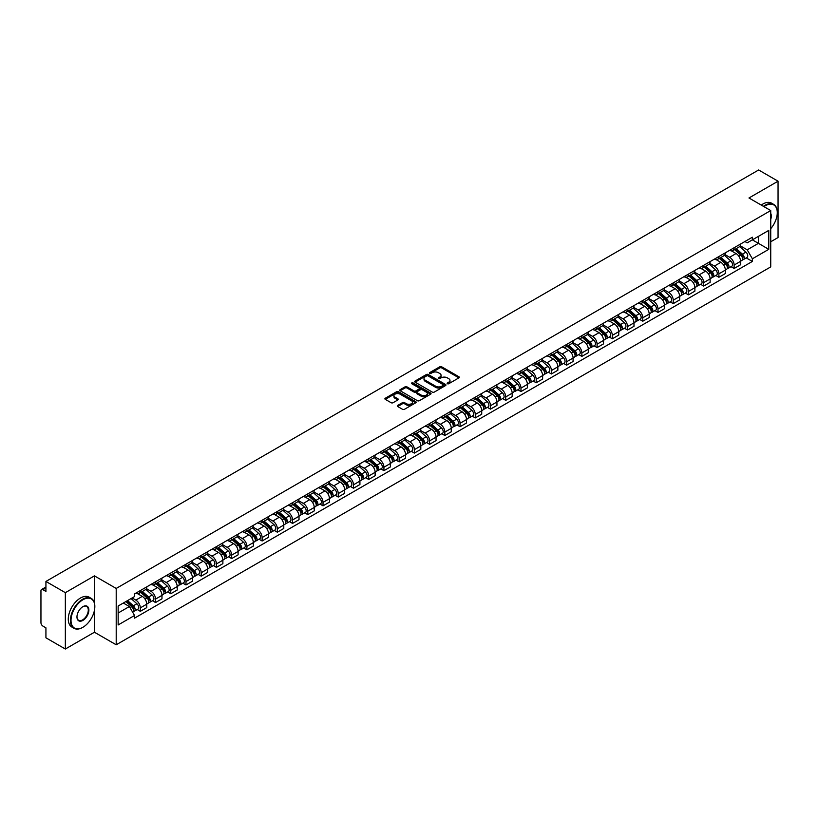 <?xml version="1.0" encoding="UTF-8"?>
<svg xmlns="http://www.w3.org/2000/svg" width="819" height="819" viewBox="0 0 819 819"><rect width="100%" height="100%" fill="white"/><g stroke="black" fill="none" stroke-linecap="round" stroke-linejoin="round"><path stroke-width="1.23" d="M447.399 383.732A0.952 0.543 0 0 0 448.74 383.732L458.916 377.856A1.351 0.778 0 0 0 459.316 377.303A1.351 0.778 0 0 0 458.916 376.75L441.676 366.799A1.351 0.778 0 0 0 439.762 366.799L429.576 372.676A0.952 0.543 0 0 0 430.917 373.444L432.237 372.686A4.341 2.508 0 0 1 438.37 372.686L439.803 373.515A4.341 2.508 0 0 1 441.072 375.286A4.341 2.508 0 0 1 439.803 377.057L438.493 377.815A0.952 0.543 0 0 0 439.834 378.593L441.144 377.835A4.341 2.508 0 0 1 447.276 377.835L448.72 378.665A4.341 2.508 0 0 1 449.989 380.425A4.341 2.508 0 0 1 448.72 382.197L447.399 382.964A0.952 0.543 0 0 0 447.399 383.732L447.399 382.964M397.696 405.405A1.351 0.778 0 0 0 397.307 405.958A1.351 0.778 0 0 0 397.696 406.511L402.538 409.305A1.351 0.778 0 0 0 404.453 409.305L415.755 402.774A1.351 0.778 0 0 0 416.154 402.221A1.351 0.778 0 0 0 415.755 401.668L398.515 391.717A1.351 0.778 0 0 0 396.601 391.717L385.288 398.239A1.351 0.778 0 0 0 384.899 398.792A1.351 0.778 0 0 0 385.288 399.344L391.134 402.723A1.351 0.778 0 0 0 393.048 402.723L397.891 399.928A1.351 0.778 0 0 0 398.29 399.375A1.351 0.778 0 0 0 397.891 398.822L394.993 397.154A3.624 2.088 0 0 1 393.929 395.669A3.624 2.088 0 0 1 396.171 393.734A3.624 2.088 0 0 1 400.122 394.185L411.476 400.747A3.624 2.088 0 0 1 412.53 402.221A3.624 2.088 0 0 1 410.299 404.156A3.624 2.088 0 0 1 406.347 403.706L404.453 402.61A1.351 0.778 0 0 0 402.538 402.61L397.696 405.405L397.696 406.511M116.206 588.441L94.441 575.88L65.346 592.669L45.925 581.449L758.629 169.983L778.05 181.194L748.965 197.983L770.73 210.555L116.206 588.441L116.206 644.788L770.73 266.902L770.73 210.555M432.33 392.106A1.351 0.778 0 0 0 434.244 392.106L445.556 385.575A1.351 0.778 0 0 0 445.945 385.022A1.351 0.778 0 0 0 445.556 384.469L428.306 374.508A1.351 0.778 0 0 0 426.392 374.508L415.09 381.04A1.351 0.778 0 0 0 414.69 381.593A1.351 0.778 0 0 0 415.09 382.145L432.33 392.106M412.162 383.937A0.952 0.543 0 0 1 413.124 384.07L430.64 394.185L419.348 400.706A1.351 0.778 0 0 1 417.434 400.706L400.194 390.745L405.026 387.971L405.026 386.844L400.194 389.639A1.351 0.778 0 0 0 399.795 390.192A1.351 0.778 0 0 0 400.194 390.745L400.194 389.639M405.026 387.971A1.351 0.778 0 0 1 406.941 387.971L406.941 386.844A1.351 0.778 0 0 0 405.026 386.844M406.941 386.844L413.933 390.888A1.351 0.778 0 0 0 415.857 390.888L419.062 389.035A1.351 0.778 0 0 0 419.461 388.482A1.351 0.778 0 0 0 419.062 387.93L411.783 383.722A0.952 0.543 0 0 1 413.124 382.944L430.651 393.069A1.351 0.778 0 0 1 431.05 393.622A1.351 0.778 0 0 1 430.651 394.174L430.651 393.069M65.346 592.669L65.346 649.017L45.925 637.806L45.925 627.835L42.905 626.085A2.764 1.597 -120 0 1 40.95 622.706L40.95 590.806A2.764 1.597 -120 0 1 41.523 589.547L45.925 586.998M770.73 241.769L778.05 237.551L778.05 181.194M65.346 649.017L94.441 632.227L116.206 644.788M45.925 581.449L45.925 591.431L42.905 589.68A2.764 1.597 -120 0 0 41.523 589.547M734.131 247.747A6.347 3.665 60 0 1 732.81 250.594L739.26 246.877A6.347 3.665 -120 0 0 740.571 244.021M724.989 254.586L729.637 257.268A6.347 3.665 60 0 1 734.131 265.049L740.571 261.322A6.347 3.665 -120 0 0 736.076 253.552L731.469 250.89M740.571 261.322L740.571 264.762L734.131 268.478L731.039 266.697M732.81 250.594A6.347 3.665 60 0 1 729.688 250.307M734.131 265.049L734.131 268.478M718.898 256.531A6.347 3.665 60 0 1 717.587 259.388L724.027 255.671A6.347 3.665 -120 0 0 725.347 252.815M715.816 275.491L718.898 277.272L725.347 273.556L725.347 270.116A6.347 3.665 -120 0 0 720.853 262.336L716.246 259.674M717.587 259.388A6.347 3.665 60 0 1 714.465 259.101M709.756 263.37L714.414 266.062A6.347 3.665 60 0 1 718.898 273.833L718.898 277.272M703.675 265.325A6.347 3.665 60 0 1 702.364 268.182L708.804 264.455A6.347 3.665 -120 0 0 710.114 261.609M700.583 284.285L703.675 286.066L710.114 282.34L710.114 278.91A6.347 3.665 -120 0 0 705.63 271.13L701.013 268.468M702.364 268.182A6.347 3.665 60 0 1 699.231 267.895M694.532 272.164L699.191 274.846A6.347 3.665 60 0 1 703.675 282.627L703.675 286.066M688.451 274.119A6.347 3.665 60 0 1 687.131 276.965L693.58 273.249A6.347 3.665 -120 0 0 694.891 270.403M685.36 293.069L688.451 294.85L694.891 291.134L694.891 287.694A6.347 3.665 -120 0 0 690.407 279.924L685.79 277.262M687.131 276.965A6.347 3.665 60 0 1 684.008 276.679M679.309 280.958L683.957 283.64A6.347 3.665 60 0 1 688.451 291.421L688.451 294.85M673.228 282.903A6.347 3.665 60 0 1 671.908 285.759L678.347 282.043A6.347 3.665 -120 0 0 679.668 279.187M670.137 301.863L673.228 303.644L679.668 299.928L679.668 296.488A6.347 3.665 -120 0 0 675.173 288.708L670.566 286.046M671.908 285.759A6.347 3.665 60 0 1 668.785 285.473M664.086 289.742L668.734 292.434A6.347 3.665 60 0 1 673.228 300.204L673.228 303.644M657.995 291.697A6.347 3.665 60 0 1 656.684 294.553L663.124 290.827A6.347 3.665 -120 0 0 664.444 287.981M654.913 310.657L657.995 312.438L664.444 308.712L664.444 305.282A6.347 3.665 -120 0 0 659.95 297.502L655.343 294.84M656.684 294.553A6.347 3.665 60 0 1 653.562 294.267M648.853 298.536L653.511 301.218A6.347 3.665 60 0 1 657.995 308.998L657.995 312.438M642.772 300.491A6.347 3.665 60 0 1 641.461 303.337L647.901 299.621A6.347 3.665 -120 0 0 649.211 296.775M639.68 319.441L642.772 321.222L649.211 317.506L649.211 314.066A6.347 3.665 -120 0 0 644.727 306.296L640.11 303.634M641.461 303.337A6.347 3.665 60 0 1 638.329 303.05M633.63 307.33L638.277 310.012A6.347 3.665 60 0 1 642.772 317.792L642.772 321.222M627.549 309.285A6.347 3.665 60 0 1 626.228 312.131L632.678 308.415A6.347 3.665 -120 0 0 633.988 305.559M624.457 328.235L627.549 330.016L633.988 326.3L633.988 322.86A6.347 3.665 -120 0 0 629.494 315.08L624.887 312.418M626.228 312.131A6.347 3.665 60 0 1 623.105 311.844M618.406 316.114L623.054 318.806A6.347 3.665 60 0 1 627.549 326.576L627.549 330.016M612.315 318.069A6.347 3.665 60 0 1 611.005 320.925L617.444 317.199A6.347 3.665 -120 0 0 618.765 314.353M609.234 337.029L612.315 338.81L618.765 335.094L618.765 331.654A6.347 3.665 -120 0 0 614.27 323.874L609.664 321.212M611.005 320.925A6.347 3.665 60 0 1 607.882 320.638M603.173 324.908L607.831 327.59A6.347 3.665 60 0 1 612.315 335.37L612.315 338.81M597.092 326.863A6.347 3.665 60 0 1 595.782 329.709L602.221 325.993A6.347 3.665 -120 0 0 603.531 323.147M594 345.813L597.092 347.594L603.531 343.878L603.531 340.438A6.347 3.665 -120 0 0 599.047 332.668L594.43 330.006M595.782 329.709A6.347 3.665 60 0 1 592.649 329.422M587.95 333.702L592.608 336.384A6.347 3.665 60 0 1 597.092 344.164L597.092 347.594M581.869 335.657A6.347 3.665 60 0 1 580.548 338.503L586.998 334.787A6.347 3.665 -120 0 0 588.308 331.93M578.777 354.607L581.869 356.388L588.308 352.672L588.308 349.232A6.347 3.665 -120 0 0 583.824 341.462L579.207 338.79M580.548 338.503A6.347 3.665 60 0 1 577.426 338.216M572.727 342.485L577.375 345.178A6.347 3.665 60 0 1 581.869 352.948L581.869 356.388M566.646 344.441A6.347 3.665 60 0 1 565.325 347.297L571.764 343.57A6.347 3.665 -120 0 0 573.085 340.724M563.554 363.401L566.646 365.182L573.085 361.466L573.085 358.026A6.347 3.665 -120 0 0 568.591 350.245L563.984 347.584M565.325 347.297A6.347 3.665 60 0 1 562.203 347.01M557.504 351.279L562.151 353.962A6.347 3.665 60 0 1 566.646 361.742L566.646 365.182M551.412 353.235A6.347 3.665 60 0 1 550.102 356.081L556.541 352.365A6.347 3.665 -120 0 0 557.852 349.518M548.331 372.184L551.412 373.976L557.862 370.249L557.862 366.81A6.347 3.665 -120 0 0 553.368 359.039L548.761 356.378M550.102 356.081A6.347 3.665 60 0 1 546.979 355.794M542.27 360.073L546.928 362.756A6.347 3.665 60 0 1 551.412 370.536L551.412 373.976M536.189 362.029A6.347 3.665 60 0 1 534.879 364.875L541.318 361.159A6.347 3.665 -120 0 0 542.628 358.302M533.097 380.978L536.189 382.76L542.628 379.043L542.628 375.604A6.347 3.665 -120 0 0 538.144 367.833L533.527 365.172M534.879 364.875A6.347 3.665 60 0 1 531.746 364.588M527.047 368.857L531.695 371.55A6.347 3.665 60 0 1 536.189 379.32L536.189 382.76M520.966 370.812A6.347 3.665 60 0 1 519.645 373.669L526.085 369.942A6.347 3.665 -120 0 0 527.405 367.096M517.874 389.772L520.966 391.554L527.405 387.837L527.405 384.398A6.347 3.665 -120 0 0 522.911 376.617L518.304 373.955M519.645 373.669A6.347 3.665 60 0 1 516.523 373.382M511.824 377.651L516.472 380.344A6.347 3.665 60 0 1 520.966 388.114L520.966 391.554M505.732 379.606A6.347 3.665 60 0 1 504.422 382.453L510.861 378.736A6.347 3.665 -120 0 0 512.182 375.89M502.651 398.556L505.732 400.348L512.182 396.621L512.182 393.192A6.347 3.665 -120 0 0 507.688 385.411L503.081 382.749M504.422 382.453A6.347 3.665 60 0 1 501.3 382.166M496.59 386.445L501.248 389.127A6.347 3.665 60 0 1 505.732 396.908L505.732 400.348M490.509 388.401A6.347 3.665 60 0 1 489.199 391.247L495.638 387.53A6.347 3.665 -120 0 0 496.949 384.674M487.418 407.35L490.509 409.131L496.949 405.415L496.949 401.975A6.347 3.665 -120 0 0 492.465 394.205L487.848 391.543M489.199 391.247A6.347 3.665 60 0 1 486.066 390.96M481.367 395.229L486.025 397.921A6.347 3.665 60 0 1 490.509 405.692L490.509 409.131M475.286 397.184A6.347 3.665 60 0 1 473.966 400.041L480.415 396.314A6.347 3.665 -120 0 0 481.726 393.468M472.194 416.144L475.286 417.925L481.726 414.209L481.726 410.769A6.347 3.665 -120 0 0 477.242 402.989L472.624 400.327M473.966 400.041A6.347 3.665 60 0 1 470.843 399.754M466.144 404.023L470.792 406.715A6.347 3.665 60 0 1 475.286 414.486L475.286 417.925M460.063 405.978A6.347 3.665 60 0 1 458.742 408.824L465.182 405.108A6.347 3.665 -120 0 0 466.502 402.262M456.971 424.928L460.063 426.719L466.502 422.993L466.502 419.563A6.347 3.665 -120 0 0 462.008 411.783L457.401 409.121M458.742 408.824A6.347 3.665 60 0 1 455.62 408.538M450.921 412.817L455.569 415.499A6.347 3.665 60 0 1 460.063 423.28L460.063 426.719M444.83 414.772A6.347 3.665 60 0 1 443.519 417.618L449.959 413.902A6.347 3.665 -120 0 0 451.269 411.046M441.748 433.722L444.83 435.503L451.279 431.787L451.279 428.347A6.347 3.665 -120 0 0 446.785 420.577L442.178 417.915M443.519 417.618A6.347 3.665 60 0 1 440.387 417.332M435.688 421.611L440.346 424.293A6.347 3.665 60 0 1 444.83 432.074L444.83 435.503M429.606 423.556A6.347 3.665 60 0 1 428.296 426.412L434.735 422.686A6.347 3.665 -120 0 0 436.046 419.84M426.515 442.516L429.606 444.297L436.046 440.581L436.046 437.141A6.347 3.665 -120 0 0 431.562 429.361L426.945 426.699M428.296 426.412A6.347 3.665 60 0 1 425.163 426.126M420.464 430.395L425.112 433.087A6.347 3.665 60 0 1 429.606 440.857L429.606 444.297M414.383 432.35A6.347 3.665 60 0 1 413.063 435.196L419.502 431.48A6.347 3.665 -120 0 0 420.823 428.634M411.292 451.3L414.383 453.091L420.823 449.365L420.823 445.935A6.347 3.665 -120 0 0 416.328 438.155L411.722 435.493M413.063 435.196A6.347 3.665 60 0 1 409.94 434.909M405.241 439.189L409.889 441.871A6.347 3.665 60 0 1 414.383 449.651L414.383 453.091M399.15 441.144A6.347 3.665 60 0 1 397.839 443.99L404.279 440.274A6.347 3.665 -120 0 0 405.6 437.418M396.068 460.094L399.15 461.875L405.6 458.159L405.6 454.719A6.347 3.665 -120 0 0 401.105 446.949L396.498 444.287M397.839 443.99A6.347 3.665 60 0 1 394.717 443.703M390.008 447.983L394.666 450.665A6.347 3.665 60 0 1 399.15 458.445L399.15 461.875M383.927 449.928A6.347 3.665 60 0 1 382.616 452.784L389.056 449.058A6.347 3.665 -120 0 0 390.366 446.212M380.835 468.888L383.927 470.669L390.366 466.953L390.366 463.513A6.347 3.665 -120 0 0 385.882 455.733L381.265 453.071M382.616 452.784A6.347 3.665 60 0 1 379.484 452.497M374.785 456.767L379.443 459.459A6.347 3.665 60 0 1 383.927 467.229L383.927 470.669M368.704 458.722A6.347 3.665 60 0 1 367.383 461.568L373.833 457.852A6.347 3.665 -120 0 0 375.143 455.006M365.612 477.672L368.704 479.463L375.143 475.737L375.143 472.307A6.347 3.665 -120 0 0 370.659 464.527L366.042 461.865M367.383 461.568A6.347 3.665 60 0 1 364.26 461.281M359.561 465.561L364.209 468.243A6.347 3.665 60 0 1 368.704 476.023L368.704 479.463M353.48 467.516A6.347 3.665 60 0 1 352.16 470.362L358.599 466.646A6.347 3.665 -120 0 0 359.92 463.789M350.389 486.466L353.48 488.247L359.92 484.531L359.92 481.091A6.347 3.665 -120 0 0 355.426 473.321L350.819 470.659M352.16 470.362A6.347 3.665 60 0 1 349.037 470.075M344.338 474.355L348.986 477.037A6.347 3.665 60 0 1 353.48 484.817L353.48 488.247M338.247 476.3A6.347 3.665 60 0 1 336.937 479.156L343.376 475.44A6.347 3.665 -120 0 0 344.686 472.583M335.166 495.26L338.247 497.041L344.686 493.325L344.686 489.885A6.347 3.665 -120 0 0 340.202 482.104L335.595 479.443M336.937 479.156A6.347 3.665 60 0 1 333.804 478.869M329.105 483.138L333.763 485.831A6.347 3.665 60 0 1 338.247 493.601L338.247 497.041M323.024 485.094A6.347 3.665 60 0 1 321.713 487.94L328.153 484.224A6.347 3.665 -120 0 0 329.463 481.377M319.932 504.054L323.024 505.835L329.463 502.108L329.463 498.679A6.347 3.665 -120 0 0 324.979 490.898L320.362 488.237M321.713 487.94A6.347 3.665 60 0 1 318.581 487.663M313.882 491.932L318.53 494.615A6.347 3.665 60 0 1 323.024 502.395L323.024 505.835M307.801 493.888A6.347 3.665 60 0 1 306.48 496.734L312.919 493.018A6.347 3.665 -120 0 0 314.24 490.161M304.709 512.837L307.801 514.619L314.24 510.902L314.24 507.463A6.347 3.665 -120 0 0 309.746 499.692L305.139 497.031M306.48 496.734A6.347 3.665 60 0 1 303.358 496.447M298.659 500.726L303.306 503.409A6.347 3.665 60 0 1 307.801 511.189L307.801 514.619M292.567 502.671A6.347 3.665 60 0 1 291.257 505.528L297.696 501.812A6.347 3.665 -120 0 0 299.017 498.955M289.486 521.631L292.567 523.413L299.017 519.696L299.017 516.257A6.347 3.665 -120 0 0 294.523 508.476L289.916 505.814M291.257 505.528A6.347 3.665 60 0 1 288.134 505.241M283.425 509.51L288.083 512.203A6.347 3.665 60 0 1 292.567 519.973L292.567 523.413M277.344 511.466A6.347 3.665 60 0 1 276.034 514.322L282.473 510.595A6.347 3.665 -120 0 0 283.783 507.749M274.252 530.425L277.344 532.207L283.783 528.48L283.783 525.051A6.347 3.665 -120 0 0 279.299 517.27L274.682 514.608M276.034 514.322A6.347 3.665 60 0 1 272.901 514.035M268.202 518.304L272.86 520.986A6.347 3.665 60 0 1 277.344 528.767L277.344 532.207M262.121 520.26A6.347 3.665 60 0 1 260.8 523.106L267.25 519.389A6.347 3.665 -120 0 0 268.56 516.543M259.029 539.209L262.121 540.99L268.56 537.274L268.56 533.834A6.347 3.665 -120 0 0 264.066 526.064L259.459 523.402M260.8 523.106A6.347 3.665 60 0 1 257.678 522.819M252.979 527.098L257.627 529.78A6.347 3.665 60 0 1 262.121 537.561L262.121 540.99M246.888 529.043A6.347 3.665 60 0 1 245.577 531.9L252.017 528.183A6.347 3.665 -120 0 0 253.337 525.327M243.806 548.003L246.898 549.784L253.337 546.068L253.337 542.628A6.347 3.665 -120 0 0 248.843 534.848L244.236 532.186M245.577 531.9A6.347 3.665 60 0 1 242.455 531.613M237.745 535.882L242.404 538.574A6.347 3.665 60 0 1 246.898 546.345L246.898 549.784M231.664 537.837A6.347 3.665 60 0 1 230.354 540.694L236.793 536.967A6.347 3.665 -120 0 0 238.104 534.121M228.583 556.797L231.664 558.578L238.104 554.852L238.104 551.422A6.347 3.665 -120 0 0 233.62 543.642L229.013 540.98M230.354 540.694A6.347 3.665 60 0 1 227.221 540.407M222.522 544.676L227.18 547.358A6.347 3.665 60 0 1 231.664 555.139L231.664 558.578M216.441 546.631A6.347 3.665 60 0 1 215.121 549.477L221.57 545.761A6.347 3.665 -120 0 0 222.881 542.915M213.35 565.581L216.441 567.362L222.881 563.646L222.881 560.206A6.347 3.665 -120 0 0 218.397 552.436L213.779 549.774M215.121 549.477A6.347 3.665 60 0 1 211.998 549.191M207.299 553.47L211.947 556.152A6.347 3.665 60 0 1 216.441 563.933L216.441 567.362M201.218 555.425A6.347 3.665 60 0 1 199.897 558.271L206.337 554.555A6.347 3.665 -120 0 0 207.657 551.699M198.126 574.375L201.218 576.156L207.657 572.44L207.657 569A6.347 3.665 -120 0 0 203.163 561.22L198.556 558.558M199.897 558.271A6.347 3.665 60 0 1 196.775 557.985M192.076 562.254L196.724 564.946A6.347 3.665 60 0 1 201.218 572.716L201.218 576.156M185.985 564.209A6.347 3.665 60 0 1 184.674 567.065L191.114 563.339A6.347 3.665 -120 0 0 192.434 560.493M182.903 583.169L185.985 584.95L192.434 581.234L192.434 577.794A6.347 3.665 -120 0 0 187.94 570.014L183.333 567.352M184.674 567.065A6.347 3.665 60 0 1 181.552 566.779M176.843 571.048L181.501 573.73A6.347 3.665 60 0 1 185.985 581.51L185.985 584.95M170.762 573.003A6.347 3.665 60 0 1 169.451 575.849L175.89 572.133A6.347 3.665 -120 0 0 177.201 569.287M167.67 591.953L170.762 593.734L177.201 590.018L177.201 586.578A6.347 3.665 -120 0 0 172.717 578.808L168.1 576.146M169.451 575.849A6.347 3.665 60 0 1 166.318 575.562M161.619 579.842L166.277 582.524A6.347 3.665 60 0 1 170.762 590.304L170.762 593.734M155.538 581.797A6.347 3.665 60 0 1 154.218 584.643L160.667 580.927A6.347 3.665 -120 0 0 161.978 578.071M152.447 600.747L155.538 602.528L161.978 598.812L161.978 595.372A6.347 3.665 -120 0 0 157.483 587.592L152.877 584.93M154.218 584.643A6.347 3.665 60 0 1 151.095 584.356M146.396 588.626L151.044 591.318A6.347 3.665 60 0 1 155.538 599.088L155.538 602.528M140.305 590.581A6.347 3.665 60 0 1 138.995 593.437L145.434 589.711A6.347 3.665 -120 0 0 146.755 586.865M137.223 609.541L140.315 611.322L146.755 607.606L146.755 604.166A6.347 3.665 -120 0 0 142.26 596.386L137.653 593.724M138.995 593.437A6.347 3.665 60 0 1 135.872 593.151M132.115 597.962L135.821 600.102A6.347 3.665 60 0 1 140.315 607.882L140.315 611.322M744.911 241.523L747.204 242.844L768.775 230.385L758.435 236.363L758.435 243.345L747.204 249.826L740.212 245.792M118.151 613.011L129.382 606.531L134.551 615.489L118.151 624.958L118.151 606.019L134.551 596.56L134.551 593.908L752.385 237.203L752.385 239.854L768.775 249.324L752.385 258.794L747.204 249.826M768.775 230.385L768.775 249.324M134.551 615.489L134.551 618.14L752.385 261.435L752.385 258.794M94.441 575.88L94.441 602.999M94.441 610.36L94.441 632.227M129.382 606.531L123.331 603.04M746.263 257.913L752.385 261.435M447.778 383.865L448.72 383.323A4.341 2.508 0 0 0 449.989 381.562L449.989 380.425M441.072 375.286L441.072 376.412A4.341 2.508 0 0 1 439.803 378.183L438.871 378.726M458.916 376.75L458.916 377.856L441.676 367.926A1.351 0.778 0 0 0 439.762 367.926L429.955 373.577M445.556 384.469L445.556 385.575L428.306 375.634A1.351 0.778 0 0 0 426.392 375.634L415.11 382.156M443.161 385.411A0.952 0.543 0 0 0 443.161 384.633L428.02 375.89A0.952 0.543 0 0 0 426.679 375.89L425.286 376.699A4.341 2.508 0 0 0 424.017 378.47A4.341 2.508 0 0 0 425.286 380.241L435.636 386.21A4.341 2.508 0 0 0 441.769 386.21L443.161 385.411L443.161 386.537A0.952 0.543 0 0 0 443.437 386.148L443.437 385.022M424.017 378.47L424.017 379.596A4.341 2.508 0 0 0 425.286 381.367L425.286 380.241M443.161 386.537L441.769 387.336A4.341 2.508 0 0 1 435.636 387.336L425.286 381.367M406.941 387.971L413.933 392.014A1.351 0.778 0 0 0 415.857 392.014L419.062 390.161A1.351 0.778 0 0 0 419.461 389.609L419.461 388.482M421.191 395.075A3.624 2.088 0 0 0 425.143 395.526A3.624 2.088 0 0 0 427.385 393.591A3.624 2.088 0 0 0 426.32 392.117L422.317 389.803A1.351 0.778 0 0 0 420.403 389.803L417.199 391.656A1.351 0.778 0 0 0 416.799 392.209A1.351 0.778 0 0 0 417.199 392.762L421.191 395.075L421.191 396.201A3.624 2.088 0 0 0 425.143 396.652A3.624 2.088 0 0 0 427.385 394.717L427.385 393.591M416.799 392.209L416.799 393.335A1.351 0.778 0 0 0 417.199 393.888L417.199 392.762M421.191 396.201L417.199 393.888M412.53 402.221L412.53 403.347A3.624 2.088 0 0 1 410.299 405.282A3.624 2.088 0 0 1 406.347 404.832L404.453 403.736A1.351 0.778 0 0 0 402.538 403.736L397.717 406.521M393.929 395.669L393.929 396.795A3.624 2.088 0 0 0 394.993 398.28L394.993 397.154M397.891 398.822L397.891 399.928L394.993 398.28M415.755 401.668L415.755 402.774L398.515 392.844A1.351 0.778 0 0 0 396.601 392.844L385.309 399.355L385.288 398.239M734.571 249.58L740.775 255.118A3.45 1.996 60 0 1 741.86 260.452L740.571 261.2M734.735 249.734L737.653 251.413M735.196 249.222L742.096 255.385A1.658 0.952 60 0 1 742.618 257.944A1.658 0.952 60 0 1 742.464 258.005M736.23 248.628L742.434 254.156A3.45 1.996 60 0 1 743.519 259.5A3.45 1.996 60 0 1 742.475 259.603M739.69 246.55L745.945 252.129A3.45 1.996 60 0 1 747.03 257.463L743.519 259.5M719.338 258.374L725.552 263.913A3.45 1.996 60 0 1 726.627 269.246L725.347 269.983M719.512 258.517L722.43 260.207M719.973 258.016L726.873 264.168A1.658 0.952 60 0 1 727.395 266.738A1.658 0.952 60 0 1 727.241 266.789M721.007 257.412L727.211 262.95A3.45 1.996 60 0 1 728.286 268.284A3.45 1.996 60 0 1 727.252 268.397M724.457 255.333L730.722 260.923A3.45 1.996 60 0 1 731.807 266.257L728.286 268.284M704.115 267.168L710.319 272.696A3.45 1.996 60 0 1 711.404 278.04L710.114 278.777M704.279 267.311L707.206 269.001M704.739 266.799L711.65 272.962A1.658 0.952 60 0 1 712.161 275.522A1.658 0.952 60 0 1 712.018 275.583M705.773 266.206L711.977 271.744A3.45 1.996 60 0 1 713.062 277.078A3.45 1.996 60 0 1 712.018 277.191M709.234 264.127L715.499 269.717A3.45 1.996 60 0 1 716.574 275.051L713.062 277.078M770.73 228.685A16.841 9.726 120 0 0 777.272 212.643A16.841 9.726 120 0 0 765.366 205.764A16.841 9.726 120 0 0 763.973 206.654M763.421 206.337A17.25 9.961 -60 0 1 765.069 205.252A17.25 9.961 -60 0 1 773.699 204.402A17.25 9.961 -60 0 1 777.272 212.305A17.25 9.961 -60 0 1 777.272 212.469M770.73 213.442A8.415 4.863 -60 0 1 770.73 219.39M761.281 205.098A17.25 9.961 -60 0 1 762.919 204.013A17.25 9.961 -60 0 1 771.549 203.163L773.699 204.402M82.627 627.436L82.924 627.272A16.841 9.726 120 0 0 94.83 606.644A16.841 9.726 120 0 0 82.924 599.764A16.841 9.726 120 0 0 71.007 620.392A16.841 9.726 120 0 0 82.924 627.272L82.627 627.436A17.25 9.961 -60 0 1 73.997 628.296A17.25 9.961 -60 0 1 71.355 614.465A17.25 9.961 -60 0 1 82.627 599.262A17.25 9.961 -60 0 1 91.257 598.402A17.25 9.961 -60 0 1 94.83 606.306A17.25 9.961 -60 0 1 94.83 606.48M82.924 606.644L82.924 606.644A8.415 4.863 -60 0 1 88.872 610.083A8.415 4.863 -60 0 1 82.924 620.392A8.415 4.863 -60 0 1 76.966 616.953A8.415 4.863 -60 0 1 82.924 606.644L82.924 606.644M76.966 616.779A8.006 4.617 120 0 0 78.624 620.28A8.006 4.617 120 0 0 82.627 619.881A8.006 4.617 120 0 0 87.858 612.827A8.006 4.617 120 0 0 86.63 606.418A8.006 4.617 120 0 0 82.77 606.736M73.997 628.296L71.857 627.047A17.25 9.961 -60 0 1 69.205 613.226A17.25 9.961 -60 0 1 80.477 598.024A17.25 9.961 -60 0 1 89.107 597.164L91.257 598.402M688.892 275.952L695.096 281.49A3.45 1.996 60 0 1 696.181 286.824L694.891 287.571M689.055 276.105L691.973 277.784M689.516 275.593L696.416 281.756A1.658 0.952 60 0 1 696.938 284.316A1.658 0.952 60 0 1 696.785 284.377M690.55 275L696.754 280.528A3.45 1.996 60 0 1 697.839 285.872A3.45 1.996 60 0 1 696.795 285.974M694.01 272.922L700.265 278.501A3.45 1.996 60 0 1 701.351 283.845L697.839 285.872M673.668 284.746L679.872 290.284A3.45 1.996 60 0 1 680.947 295.618L679.668 296.365M673.832 284.889L676.75 286.578M674.293 284.388L681.193 290.54A1.658 0.952 60 0 1 681.715 293.11A1.658 0.952 60 0 1 681.562 293.161M675.327 283.783L681.531 289.322A3.45 1.996 60 0 1 682.616 294.656A3.45 1.996 60 0 1 681.572 294.768M678.787 281.705L685.042 287.295A3.45 1.996 60 0 1 686.127 292.629L682.616 294.656M658.435 293.54L664.639 299.068A3.45 1.996 60 0 1 665.724 304.412L664.434 305.149M658.599 293.683L661.527 295.372M659.06 293.171L665.97 299.334A1.658 0.952 60 0 1 666.492 301.894A1.658 0.952 60 0 1 666.338 301.955M660.094 292.578L666.297 298.116A3.45 1.996 60 0 1 667.383 303.45A3.45 1.996 60 0 1 666.338 303.562M663.554 290.499L669.819 296.089A3.45 1.996 60 0 1 670.894 301.423L667.383 303.45M643.212 302.324L649.416 307.862A3.45 1.996 60 0 1 650.501 313.196L649.211 313.943M643.376 302.477L646.293 304.156M643.836 301.965L650.747 308.128A1.658 0.952 60 0 1 651.259 310.688A1.658 0.952 60 0 1 651.115 310.749M644.87 301.372L651.074 306.9A3.45 1.996 60 0 1 652.159 312.244A3.45 1.996 60 0 1 651.115 312.356M648.331 299.293L654.586 304.873A3.45 1.996 60 0 1 655.671 310.217L652.159 312.244M627.989 311.118L634.193 316.656A3.45 1.996 60 0 1 635.278 321.99L633.988 322.737M628.153 311.261L631.07 312.95M628.613 310.759L635.513 316.912A1.658 0.952 60 0 1 636.035 319.482A1.658 0.952 60 0 1 635.882 319.533M629.647 310.155L635.851 315.694A3.45 1.996 60 0 1 636.936 321.028A3.45 1.996 60 0 1 635.892 321.14M633.107 308.077L639.363 313.667A3.45 1.996 60 0 1 640.448 319L636.936 321.028M612.755 319.912L618.959 325.44A3.45 1.996 60 0 1 620.044 330.784L618.765 331.521M612.919 320.055L615.847 321.744M613.39 319.543L620.29 325.706A1.658 0.952 60 0 1 620.812 328.265A1.658 0.952 60 0 1 620.659 328.327M614.424 318.949L620.628 324.488A3.45 1.996 60 0 1 621.703 329.822A3.45 1.996 60 0 1 620.669 329.934M617.874 316.871L624.139 322.461A3.45 1.996 60 0 1 625.225 327.795L621.703 329.822M597.532 328.695L603.736 334.234A3.45 1.996 60 0 1 604.821 339.568L603.531 340.315M597.696 328.849L600.614 330.528M598.157 328.337L605.067 334.5A1.658 0.952 60 0 1 605.579 337.059A1.658 0.952 60 0 1 605.436 337.121M599.191 327.743L605.395 333.282A3.45 1.996 60 0 1 606.48 338.616A3.45 1.996 60 0 1 605.436 338.728M602.651 325.665L608.916 331.245A3.45 1.996 60 0 1 609.991 336.589L606.48 338.616M582.309 337.489L588.513 343.028A3.45 1.996 60 0 1 589.598 348.362L588.308 349.109M582.473 337.633L585.39 339.322M582.933 337.131L589.834 343.284A1.658 0.952 60 0 1 590.356 345.853A1.658 0.952 60 0 1 590.202 345.905M583.967 336.527L590.171 342.066A3.45 1.996 60 0 1 591.257 347.399A3.45 1.996 60 0 1 590.212 347.512M587.428 334.459L593.683 340.039A3.45 1.996 60 0 1 594.768 345.372L591.257 347.399M567.086 346.283L573.29 351.812A3.45 1.996 60 0 1 574.365 357.156L573.085 357.893M567.25 346.427L570.167 348.116M567.71 345.915L574.61 352.078A1.658 0.952 60 0 1 575.133 354.637A1.658 0.952 60 0 1 574.979 354.699M568.744 345.321L574.948 350.86A3.45 1.996 60 0 1 576.033 356.193A3.45 1.996 60 0 1 574.989 356.306M572.205 343.243L578.46 348.833A3.45 1.996 60 0 1 579.545 354.166L576.033 356.193M551.852 355.067L558.056 360.606A3.45 1.996 60 0 1 559.142 365.939L557.852 366.687M552.016 355.221L554.944 356.9M552.477 354.709L559.387 360.872A1.658 0.952 60 0 1 559.909 363.431A1.658 0.952 60 0 1 559.756 363.493M553.511 354.115L559.715 359.654A3.45 1.996 60 0 1 560.8 364.987A3.45 1.996 60 0 1 559.756 365.1M556.971 352.037L563.237 357.616A3.45 1.996 60 0 1 564.311 362.96L560.8 364.987M536.629 363.861L542.833 369.4A3.45 1.996 60 0 1 543.918 374.733L542.628 375.481M536.793 364.005L539.711 365.694M537.254 363.503L544.164 369.656A1.658 0.952 60 0 1 544.676 372.225A1.658 0.952 60 0 1 544.533 372.287M538.288 362.899L544.492 368.437A3.45 1.996 60 0 1 545.577 373.771A3.45 1.996 60 0 1 544.533 373.884M541.748 360.831L548.003 366.41A3.45 1.996 60 0 1 549.088 371.744L545.577 373.771M521.406 372.655L527.61 378.183A3.45 1.996 60 0 1 528.695 383.527L527.405 384.265M521.57 372.799L524.488 374.488M522.031 372.287L528.931 378.45A1.658 0.952 60 0 1 529.453 381.009A1.658 0.952 60 0 1 529.299 381.07M523.065 371.693L529.269 377.231A3.45 1.996 60 0 1 530.354 382.565A3.45 1.996 60 0 1 529.309 382.678M526.525 369.615L532.78 375.204A3.45 1.996 60 0 1 533.865 380.538L530.354 382.565M506.173 381.439L512.377 386.977A3.45 1.996 60 0 1 513.462 392.311L512.182 393.059M506.337 381.593L509.264 383.272M506.807 381.081L513.708 387.244A1.658 0.952 60 0 1 514.23 389.803A1.658 0.952 60 0 1 514.076 389.864M507.841 380.487L514.045 386.025A3.45 1.996 60 0 1 515.12 391.359A3.45 1.996 60 0 1 514.086 391.472M511.291 378.409L517.557 383.988A3.45 1.996 60 0 1 518.642 389.332L515.12 391.359M490.95 390.233L497.153 395.772A3.45 1.996 60 0 1 498.239 401.105L496.949 401.853M491.113 390.376L494.031 392.066M491.574 389.875L498.484 396.027A1.658 0.952 60 0 1 498.996 398.597A1.658 0.952 60 0 1 498.853 398.658M492.608 389.271L498.812 394.809A3.45 1.996 60 0 1 499.897 400.143A3.45 1.996 60 0 1 498.853 400.256M496.068 387.203L502.323 392.782A3.45 1.996 60 0 1 503.409 398.116L499.897 400.143M475.726 399.027L481.93 404.566A3.45 1.996 60 0 1 483.015 409.899L481.726 410.636M475.89 399.17L478.808 400.86M476.351 398.658L483.251 404.821A1.658 0.952 60 0 1 483.773 407.381A1.658 0.952 60 0 1 483.619 407.442M477.385 398.065L483.589 403.603A3.45 1.996 60 0 1 484.674 408.937A3.45 1.996 60 0 1 483.63 409.05M480.845 395.986L487.1 401.576A3.45 1.996 60 0 1 488.185 406.91L484.674 408.937M460.503 407.811L466.707 413.349A3.45 1.996 60 0 1 467.782 418.683L466.502 419.43M460.667 407.964L463.585 409.643M461.128 407.452L468.028 413.615A1.658 0.952 60 0 1 468.55 416.175A1.658 0.952 60 0 1 468.396 416.236M462.162 406.859L468.366 412.397A3.45 1.996 60 0 1 469.451 417.731A3.45 1.996 60 0 1 468.407 417.844M465.622 404.781L471.877 410.36A3.45 1.996 60 0 1 472.962 415.704L469.451 417.731M445.27 416.605L451.474 422.143A3.45 1.996 60 0 1 452.559 427.477L451.269 428.224M445.434 416.748L448.362 418.437M445.894 416.247L452.805 422.409A1.658 0.952 60 0 1 453.327 424.969A1.658 0.952 60 0 1 453.173 425.03M446.928 415.642L453.132 421.181A3.45 1.996 60 0 1 454.217 426.525A3.45 1.996 60 0 1 453.173 426.627M450.389 413.575L456.654 419.154A3.45 1.996 60 0 1 457.729 424.488L454.217 426.525M430.047 425.399L436.251 430.937A3.45 1.996 60 0 1 437.336 436.271L436.046 437.008M430.21 425.542L433.128 427.231M430.671 425.03L437.581 431.193A1.658 0.952 60 0 1 438.093 433.753A1.658 0.952 60 0 1 437.95 433.814M431.705 424.437L437.909 429.975A3.45 1.996 60 0 1 438.994 435.309A3.45 1.996 60 0 1 437.95 435.421M435.165 422.358L441.421 427.948A3.45 1.996 60 0 1 442.506 433.282L438.994 435.309M414.823 434.183L421.027 439.721A3.45 1.996 60 0 1 422.113 445.055L420.823 445.802M414.987 434.336L417.905 436.015M415.448 433.824L422.348 439.987A1.658 0.952 60 0 1 422.87 442.547A1.658 0.952 60 0 1 422.717 442.608M416.482 433.231L422.686 438.769A3.45 1.996 60 0 1 423.771 444.103A3.45 1.996 60 0 1 422.727 444.215M419.942 431.152L426.197 436.732A3.45 1.996 60 0 1 427.283 442.076L423.771 444.103M399.59 442.977L405.794 448.515A3.45 1.996 60 0 1 406.879 453.849L405.6 454.596M399.754 443.12L402.682 444.809M400.225 442.618L407.125 448.781A1.658 0.952 60 0 1 407.647 451.341A1.658 0.952 60 0 1 407.493 451.402M401.249 442.025L407.463 447.553A3.45 1.996 60 0 1 408.538 452.897A3.45 1.996 60 0 1 407.504 452.999M404.709 439.946L410.974 445.526A3.45 1.996 60 0 1 412.059 450.859L408.538 452.897M384.367 451.771L390.571 457.309A3.45 1.996 60 0 1 391.656 462.643L390.366 463.38M384.531 451.914L387.448 453.603M384.991 451.402L391.902 457.565A1.658 0.952 60 0 1 392.414 460.124A1.658 0.952 60 0 1 392.27 460.186M386.025 450.808L392.229 456.347A3.45 1.996 60 0 1 393.315 461.681A3.45 1.996 60 0 1 392.27 461.793M389.486 448.73L395.741 454.32A3.45 1.996 60 0 1 396.826 459.654L393.315 461.681M369.144 460.554L375.348 466.093A3.45 1.996 60 0 1 376.433 471.427L375.143 472.174M369.308 460.708L372.225 462.387M369.768 460.196L376.668 466.359A1.658 0.952 60 0 1 377.19 468.918A1.658 0.952 60 0 1 377.037 468.98M370.802 459.602L377.006 465.141A3.45 1.996 60 0 1 378.091 470.475A3.45 1.996 60 0 1 377.047 470.587M374.263 457.524L380.518 463.114A3.45 1.996 60 0 1 381.603 468.448L378.091 470.475M353.921 469.348L360.125 474.887A3.45 1.996 60 0 1 361.199 480.221L359.92 480.968M354.084 469.492L357.002 471.181M354.545 468.99L361.445 475.153A1.658 0.952 60 0 1 361.967 477.712A1.658 0.952 60 0 1 361.814 477.774M355.579 468.396L361.783 473.925A3.45 1.996 60 0 1 362.858 479.269A3.45 1.996 60 0 1 361.824 479.371M359.039 466.318L365.294 471.898A3.45 1.996 60 0 1 366.38 477.231L362.858 479.269M338.687 478.142L344.891 483.681A3.45 1.996 60 0 1 345.976 489.015L344.686 489.752M338.851 478.286L341.779 479.975M339.312 477.784L346.222 483.937A1.658 0.952 60 0 1 346.744 486.496A1.658 0.952 60 0 1 346.591 486.558M340.346 477.18L346.55 482.719A3.45 1.996 60 0 1 347.635 488.052A3.45 1.996 60 0 1 346.591 488.165M343.806 475.102L350.071 480.692A3.45 1.996 60 0 1 351.146 486.025L347.635 488.052M323.464 486.926L329.668 492.465A3.45 1.996 60 0 1 330.753 497.809L329.463 498.546M323.628 487.08L326.546 488.769M324.089 486.568L330.989 492.731A1.658 0.952 60 0 1 331.511 495.29A1.658 0.952 60 0 1 331.367 495.352M325.123 485.974L331.326 491.513A3.45 1.996 60 0 1 332.412 496.846A3.45 1.996 60 0 1 331.367 496.959M328.583 483.896L334.838 489.486A3.45 1.996 60 0 1 335.923 494.819L332.412 496.846M308.241 495.72L314.445 501.259A3.45 1.996 60 0 1 315.53 506.592L314.24 507.34M308.405 495.864L311.322 497.553M308.865 495.362L315.765 501.525A1.658 0.952 60 0 1 316.288 504.084A1.658 0.952 60 0 1 316.134 504.146M309.899 494.768L316.103 500.296A3.45 1.996 60 0 1 317.188 505.64A3.45 1.996 60 0 1 316.144 505.743M313.36 492.69L319.615 498.269A3.45 1.996 60 0 1 320.7 503.603L317.188 505.64M293.007 504.514L299.211 510.053A3.45 1.996 60 0 1 300.297 515.386L299.007 516.124M293.171 504.658L296.099 506.347M293.642 504.156L300.542 510.309A1.658 0.952 60 0 1 301.064 512.868A1.658 0.952 60 0 1 300.911 512.929M294.666 503.552L300.88 509.09A3.45 1.996 60 0 1 301.955 514.424A3.45 1.996 60 0 1 300.921 514.537M298.126 501.474L304.392 507.063A3.45 1.996 60 0 1 305.477 512.397L301.955 514.424M277.784 513.308L283.988 518.837A3.45 1.996 60 0 1 285.073 524.18L283.783 524.918M277.948 513.452L280.866 515.141M278.409 512.94L285.319 519.103A1.658 0.952 60 0 1 285.831 521.662A1.658 0.952 60 0 1 285.688 521.723M279.443 512.346L285.647 517.884A3.45 1.996 60 0 1 286.732 523.218A3.45 1.996 60 0 1 285.688 523.331M282.903 510.268L289.158 515.857A3.45 1.996 60 0 1 290.243 521.191L286.732 523.218M262.561 522.092L268.765 527.631A3.45 1.996 60 0 1 269.85 532.964L268.56 533.712M262.725 522.246L265.643 523.925M263.186 521.734L270.086 527.897A1.658 0.952 60 0 1 270.608 530.456A1.658 0.952 60 0 1 270.454 530.517M264.22 521.14L270.424 526.668A3.45 1.996 60 0 1 271.509 532.012A3.45 1.996 60 0 1 270.465 532.115M267.68 519.062L273.935 524.641A3.45 1.996 60 0 1 275.02 529.975L271.509 532.012M247.338 530.886L253.542 536.425A3.45 1.996 60 0 1 254.617 541.758L253.337 542.506M247.502 531.029L250.419 532.719M247.962 530.528L254.863 536.68A1.658 0.952 60 0 1 255.385 539.25A1.658 0.952 60 0 1 255.231 539.301M248.996 529.924L255.2 535.462A3.45 1.996 60 0 1 256.275 540.796A3.45 1.996 60 0 1 255.241 540.909M252.457 527.846L258.712 533.435A3.45 1.996 60 0 1 259.797 538.769L256.275 540.796M232.105 539.68L238.309 545.208A3.45 1.996 60 0 1 239.394 550.552L238.104 551.289M232.268 539.823L235.196 541.513M232.729 539.311L239.639 545.474A1.658 0.952 60 0 1 240.162 548.034A1.658 0.952 60 0 1 240.008 548.095M233.763 538.718L239.967 544.256A3.45 1.996 60 0 1 241.052 549.59A3.45 1.996 60 0 1 240.008 549.703M237.223 536.64L243.489 542.229A3.45 1.996 60 0 1 244.564 547.563L241.052 549.59M216.881 548.464L223.085 554.002A3.45 1.996 60 0 1 224.171 559.336L222.881 560.083M217.045 548.617L219.963 550.296M217.506 548.106L224.406 554.268A1.658 0.952 60 0 1 224.928 556.828A1.658 0.952 60 0 1 224.785 556.889M218.54 547.512L224.744 553.04A3.45 1.996 60 0 1 225.829 558.384A3.45 1.996 60 0 1 224.785 558.497M222 545.434L228.255 551.013A3.45 1.996 60 0 1 229.34 556.357L225.829 558.384M201.658 557.258L207.862 562.796A3.45 1.996 60 0 1 208.947 568.13L207.657 568.877M201.822 557.401L204.74 559.09M202.283 556.9L209.183 563.052A1.658 0.952 60 0 1 209.705 565.622A1.658 0.952 60 0 1 209.551 565.673M203.317 556.296L209.521 561.834A3.45 1.996 60 0 1 210.606 567.168A3.45 1.996 60 0 1 209.562 567.28M206.777 554.217L213.032 559.807A3.45 1.996 60 0 1 214.117 565.141L210.606 567.168M186.425 566.052L192.629 571.58A3.45 1.996 60 0 1 193.714 576.924L192.424 577.661M186.589 566.195L189.517 567.884M187.06 565.683L193.96 571.846A1.658 0.952 60 0 1 194.482 574.406A1.658 0.952 60 0 1 194.328 574.467M188.083 565.09L194.298 570.628A3.45 1.996 60 0 1 195.372 575.962A3.45 1.996 60 0 1 194.338 576.074M191.544 563.011L197.809 568.601A3.45 1.996 60 0 1 198.894 573.935L195.372 575.962M171.202 574.836L177.406 580.374A3.45 1.996 60 0 1 178.491 585.708L177.201 586.455M171.366 574.989L174.283 576.668M171.826 574.477L178.737 580.64A1.658 0.952 60 0 1 179.248 583.2A1.658 0.952 60 0 1 179.105 583.261M172.86 573.884L179.064 579.412A3.45 1.996 60 0 1 180.149 584.756A3.45 1.996 60 0 1 179.105 584.868M176.32 571.805L182.576 577.385A3.45 1.996 60 0 1 183.661 582.729L180.149 584.756M155.979 583.63L162.182 589.168A3.45 1.996 60 0 1 163.268 594.502L161.978 595.249M156.142 583.773L159.06 585.462M156.603 583.271L163.503 589.424A1.658 0.952 60 0 1 164.025 591.994A1.658 0.952 60 0 1 163.872 592.045M157.637 582.667L163.841 588.206A3.45 1.996 60 0 1 164.926 593.54A3.45 1.996 60 0 1 163.882 593.652M161.097 580.589L167.352 586.179A3.45 1.996 60 0 1 168.438 591.513L164.926 593.54M140.755 592.424L146.959 597.952A3.45 1.996 60 0 1 148.034 603.296L146.755 604.033M140.919 592.567L143.837 594.256M141.38 592.055L148.28 598.218A1.658 0.952 60 0 1 148.802 600.777A1.658 0.952 60 0 1 148.648 600.839M142.414 591.461L148.618 597A3.45 1.996 60 0 1 149.693 602.334A3.45 1.996 60 0 1 148.659 602.446M145.874 589.383L152.129 594.973A3.45 1.996 60 0 1 153.214 600.307L149.693 602.334M125.901 601.545L131.726 606.746A3.45 1.996 60 0 1 132.811 612.08L132.637 612.182M125.962 601.515L128.614 603.04M126.525 601.187L133.057 607.012A1.658 0.952 60 0 1 133.579 609.571A1.658 0.952 60 0 1 133.425 609.633M127.559 600.593L133.384 605.794A3.45 1.996 60 0 1 134.47 611.128A3.45 1.996 60 0 1 133.425 611.24M131.081 598.566L136.906 603.757A3.45 1.996 60 0 1 137.981 609.101L134.47 611.128M155.538 599.088L161.978 595.372M170.762 590.304L177.201 586.578M185.985 581.51L192.434 577.794M201.218 572.716L207.657 569M216.441 563.933L222.881 560.206M231.664 555.139L238.104 551.422M246.898 546.345L253.337 542.628M262.121 537.561L268.56 533.834M277.344 528.767L283.783 525.051M292.567 519.973L299.017 516.257M307.801 511.189L314.24 507.463M323.024 502.395L329.463 498.679M338.247 493.601L344.686 489.885M353.48 484.817L359.92 481.091M368.704 476.023L375.143 472.307M383.927 467.229L390.366 463.513M399.15 458.445L405.6 454.719M414.383 449.651L420.823 445.935M429.606 440.857L436.046 437.141M444.83 432.074L451.279 428.347M460.063 423.28L466.502 419.563M475.286 414.486L481.726 410.769M490.509 405.692L496.949 401.975M505.732 396.908L512.182 393.192M520.966 388.114L527.405 384.398M536.189 379.32L542.628 375.604M551.412 370.536L557.862 366.81M566.646 361.742L573.085 358.026M581.869 352.948L588.308 349.232M597.092 344.164L603.531 340.438M612.315 335.37L618.765 331.654M627.549 326.576L633.988 322.86M642.772 317.792L649.211 314.066M657.995 308.998L664.444 305.282M673.228 300.204L679.668 296.488M688.451 291.421L694.891 287.694M703.675 282.627L710.114 278.91M718.898 273.833L725.347 270.116M140.315 607.882L146.755 604.166M135.821 600.102L142.26 596.386M151.044 591.318L157.483 587.592M166.277 582.524L172.717 578.808M181.501 573.73L187.94 570.014M196.724 564.946L203.163 561.22M211.947 556.152L218.397 552.436M227.18 547.358L233.62 543.642M242.404 538.574L248.843 534.848M257.627 529.78L264.066 526.064M272.86 520.986L279.299 517.27M288.083 512.203L294.523 508.476M303.306 503.409L309.746 499.692M318.53 494.615L324.979 490.898M333.763 485.831L340.202 482.104M348.986 477.037L355.426 473.321M364.209 468.243L370.659 464.527M379.443 459.459L385.882 455.733M394.666 450.665L401.105 446.949M409.889 441.871L416.328 438.155M425.112 433.087L431.562 429.361M440.346 424.293L446.785 420.577M455.569 415.499L462.008 411.783M470.792 406.715L477.242 402.989M486.025 397.921L492.465 394.205M501.248 389.127L507.688 385.411M516.472 380.344L522.911 376.617M531.695 371.55L538.144 367.833M546.928 362.756L553.368 359.039M562.151 353.962L568.591 350.245M577.375 345.178L583.824 341.462M592.608 336.384L599.047 332.668M607.831 327.59L614.27 323.874M623.054 318.806L629.494 315.08M638.277 310.012L644.727 306.296M653.511 301.218L659.95 297.502M668.734 292.434L675.173 288.708M683.957 283.64L690.407 279.924M699.191 274.846L705.63 271.13M714.414 266.062L720.853 262.336M729.637 257.268L736.076 253.552M45.925 587.929L42.905 589.68M448.72 383.323L448.72 382.197M438.493 378.593L438.493 377.815M439.803 378.183L439.803 377.057M429.576 373.444L429.576 372.676M439.762 367.926L439.762 366.799M441.676 367.926L441.676 366.799M415.09 382.145L415.09 381.04M426.392 375.634L426.392 374.508M428.306 375.634L428.306 374.508M435.636 387.336L435.636 386.21M441.769 387.336L441.769 386.21M413.933 392.014L413.933 390.888M415.857 392.014L415.857 390.888M419.062 390.161L419.062 389.035M413.124 384.07L413.124 382.944M402.538 403.736L402.538 402.61M404.453 403.736L404.453 402.61M406.347 404.832L406.347 403.706M396.601 392.844L396.601 391.717M398.515 392.844L398.515 391.717M740.775 255.118L738.84 256.234M742.966 257.186L742.342 257.545M745.945 252.129L742.434 254.156M725.552 263.913L723.617 265.028M727.733 265.97L727.118 266.339M730.722 260.923L727.211 262.95M710.319 272.696L708.384 273.812M712.51 274.764L711.885 275.123M715.499 269.717L711.977 271.744M695.096 281.49L693.161 282.606M697.286 283.558L696.662 283.917M700.265 278.501L696.754 280.528M679.872 290.284L677.937 291.4M682.053 292.342L681.439 292.711M685.042 287.295L681.531 289.322M664.639 299.068L662.704 300.184M666.83 301.136L666.205 301.494M669.819 296.089L666.297 298.116M649.416 307.862L647.481 308.978M651.607 309.93L650.982 310.288M654.586 304.873L651.074 306.9M634.193 316.656L632.258 317.772M636.383 318.724L635.759 319.082M639.363 313.667L635.851 315.694M618.959 325.44L617.035 326.566M621.15 327.508L620.536 327.866M624.139 322.461L620.628 324.488M603.736 334.234L601.801 335.35M605.927 336.302L605.302 336.66M608.916 331.245L605.395 333.282M588.513 343.028L586.578 344.144M590.704 345.096L590.079 345.454M593.683 340.039L590.171 342.066M573.29 351.812L571.355 352.938M575.47 353.88L574.856 354.238M578.46 348.833L574.948 350.86M558.056 360.606L556.121 361.722M560.247 362.674L559.623 363.032M563.237 357.616L559.715 359.654M542.833 369.4L540.898 370.516M545.024 371.468L544.4 371.826M548.003 366.41L544.492 368.437M527.61 378.183L525.675 379.31M529.801 380.251L529.176 380.61M532.78 375.204L529.269 377.231M512.377 386.977L510.452 388.093M514.567 389.045L513.943 389.404M517.557 383.988L514.045 386.025M497.153 395.772L495.219 396.887M499.344 397.839L498.72 398.198M502.323 392.782L498.812 394.809M481.93 404.566L479.995 405.681M484.121 406.623L483.497 406.982M487.1 401.576L483.589 403.603M466.707 413.349L464.772 414.465M468.888 415.417L468.273 415.776M471.877 410.36L468.366 412.397M451.474 422.143L449.539 423.259M453.665 424.211L453.04 424.57M456.654 419.154L453.132 421.181M436.251 430.937L434.316 432.053M438.441 432.995L437.817 433.353M441.421 427.948L437.909 429.975M421.027 439.721L419.093 440.837M423.218 441.789L422.594 442.147M426.197 436.732L422.686 438.769M405.794 448.515L403.859 449.631M407.985 450.583L407.36 450.941M410.974 445.526L407.463 447.553M390.571 457.309L388.636 458.425M392.762 459.367L392.137 459.725M395.741 454.32L392.229 456.347M375.348 466.093L373.413 467.209M377.539 468.161L376.914 468.519M380.518 463.114L377.006 465.141M360.125 474.887L358.19 476.003M362.305 476.955L361.691 477.313M365.294 471.898L361.783 473.925M344.891 483.681L342.956 484.797M347.082 485.739L346.457 486.097M350.071 480.692L346.55 482.719M329.668 492.465L327.733 493.581M331.859 494.533L331.234 494.891M334.838 489.486L331.326 491.513M314.445 501.259L312.51 502.375M316.625 503.327L316.011 503.685M319.615 498.269L316.103 500.296M299.211 510.053L297.277 511.169M301.402 512.11L300.778 512.479M304.392 507.063L300.88 509.09M283.988 518.837L282.053 519.952M286.179 520.904L285.555 521.263M289.158 515.857L285.647 517.884M268.765 527.631L266.83 528.746M270.956 529.698L270.331 530.057M273.935 524.641L270.424 526.668M253.542 536.425L251.607 537.54M255.723 538.482L255.108 538.851M258.712 533.435L255.2 535.462M238.309 545.208L236.374 546.324M240.499 547.276L239.875 547.635M243.489 542.229L239.967 544.256M223.085 554.002L221.15 555.118M225.276 556.07L224.652 556.429M228.255 551.013L224.744 553.04M207.862 562.796L205.927 563.912M210.043 564.854L209.429 565.223M213.032 559.807L209.521 561.834M192.629 571.58L190.694 572.696M194.82 573.648L194.195 574.006M197.809 568.601L194.298 570.628M177.406 580.374L175.471 581.49M179.596 582.442L178.972 582.8M182.576 577.385L179.064 579.412M162.182 589.168L160.248 590.284M164.373 591.236L163.749 591.594M167.352 586.179L163.841 588.206M146.959 597.952L145.024 599.078M149.14 600.02L148.526 600.378M152.129 594.973L148.618 597M131.726 606.746L130.057 607.708M133.917 608.814L133.292 609.172M136.906 603.757L133.384 605.794"/></g></svg>

